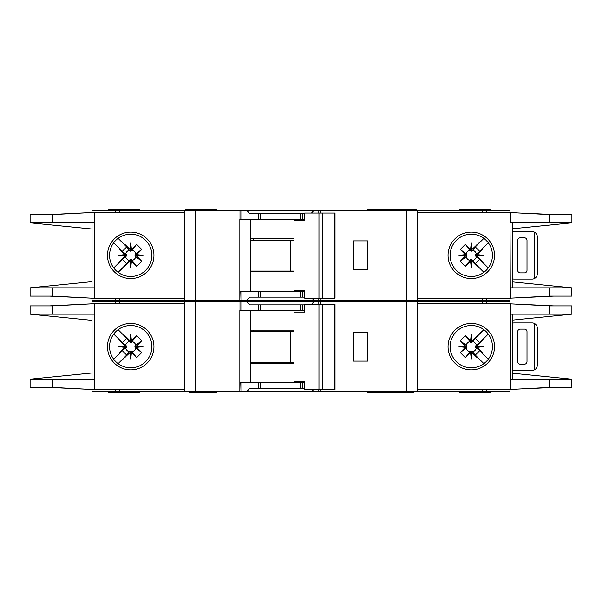 <?xml version="1.0" encoding="UTF-8"?>
<svg xmlns="http://www.w3.org/2000/svg" width="602" height="602" viewBox="0 0 602 602"><rect width="100%" height="100%" fill="white"/><g stroke="black" fill="none" stroke-linecap="round" stroke-linejoin="round"><path stroke-width="0.9" d="M298.675 388.463L294.032 388.463M266.686 388.463L262.043 388.463M262.043 304.868L266.686 304.868M294.032 304.868L298.675 304.868M130.717 351.064L129.942 351.071L129.942 352.667L130.717 352.591L130.717 351.064L132.162 351.771A5.305 5.305 0 0 0 135.826 348.106L135.126 347.444L136.722 347.444L136.654 345.954L141.763 340.777L135.826 345.224A5.305 5.305 0 0 0 132.162 341.56L131.499 342.26L131.499 340.664L130.009 340.732L124.832 335.623L129.28 341.56A5.305 5.305 0 0 0 125.615 345.224L126.315 345.887L124.719 345.887L124.787 347.377L119.678 352.554L125.615 348.106A5.305 5.305 0 0 0 129.28 351.771L129.942 351.071M125.615 348.106L126.315 347.444L126.315 345.887M129.28 341.56L130.333 342.47L131.499 342.26M472.058 351.071L470.501 351.071L470.501 352.667L471.991 352.599L477.168 357.708L472.058 351.071L472.058 352.667M470.501 352.667L465.391 357.708L460.237 352.554L466.174 348.106A5.305 5.305 0 0 0 469.838 351.771L470.501 351.071M466.174 348.106L466.874 347.444L466.874 345.887L465.278 345.887L465.346 347.377L460.237 352.554M465.278 345.887L460.237 340.777L465.391 335.623L469.838 341.56A5.305 5.305 0 0 0 466.174 345.224L466.874 345.887M469.838 341.56L471.667 342.47L472.058 340.664L471.283 340.74L471.283 342.267M475.678 346.669L475.685 347.444L477.281 347.444L477.205 346.669L475.678 346.669L475.685 345.887L477.281 345.887L482.322 340.777L476.385 345.224A5.305 5.305 0 0 0 472.721 341.56L472.058 342.26M477.213 345.954L483.654 346.669L477.205 346.669L477.281 345.887M470.568 340.732L471.283 334.291L471.283 340.74L470.501 340.664L470.501 342.26M135.826 345.224L134.916 346.278L135.126 347.444M135.119 346.669L143.095 346.669L136.654 347.377M135.126 345.887L136.722 345.887M130.717 342.267L130.717 334.291L131.432 340.732M129.942 342.26L129.942 340.664M367.566 391.556L367.566 392.331L390.578 392.331L390.578 391.556M216.374 391.556L216.374 392.331L210.181 392.331L210.181 391.556M413.747 391.556L413.747 392.331L390.578 392.331M139.747 391.556L139.747 392.331L108.789 392.331L108.789 391.556M416.584 301.775L416.584 301L367.566 301L390.578 301L390.578 300.225M367.566 301.775L367.566 300.225M385.626 301.775L385.626 300.225M216.374 301.775L216.374 301L185.416 301L185.416 301.775M459.409 301.775L459.409 301L490.374 301L459.409 301L459.409 300.225M109.564 346.669A21.153 21.153 0 0 0 130.717 367.822A21.153 21.153 0 0 0 151.877 346.669A21.153 21.153 0 0 0 130.717 325.509A21.153 21.153 0 0 0 109.564 346.669M130.717 369.899A23.23 23.23 0 0 1 107.487 346.669A23.23 23.23 0 0 1 130.717 323.44A23.23 23.23 0 0 1 153.946 346.669A23.23 23.23 0 0 1 130.717 369.899M471.283 325.509A21.153 21.153 0 0 1 483.79 329.61A21.153 21.153 0 0 0 450.123 346.669A21.153 21.153 0 0 0 483.79 363.721A21.153 21.153 0 0 0 483.79 329.61L485.641 331.13M471.283 369.899A23.23 23.23 0 0 1 448.054 346.669A23.23 23.23 0 0 1 471.283 323.44A23.23 23.23 0 0 1 494.513 346.669A23.23 23.23 0 0 1 471.283 369.899M486.243 361.621L483.79 363.721M571.727 379.155L571.9 387.432L549.521 387.432L510.323 389.494L510.323 379.177L571.727 379.177L512.558 373.24M549.521 305.899L571.9 305.899L571.9 314.161L510.323 314.161L510.323 303.837L549.521 305.899L549.521 314.161M512.558 320.091L571.727 314.176M487.65 333.26L485.325 330.844M486.371 361.493L487.801 359.883M485.325 362.487A21.153 21.153 0 0 1 471.283 367.822M417.103 389.494L509.977 389.494L509.977 391.556L417.103 391.556L417.103 301.775L509.977 301.775L509.977 303.837L417.103 303.837M510.323 389.494L510.323 303.837M512.558 379.177L512.558 314.161M92.023 303.837L92.023 301.775L241.914 301.775L241.914 310.549L239.852 310.549L239.852 391.556L92.023 391.556L92.023 389.494M304.71 310.549L258.439 310.549L258.439 304.868L249.702 304.868L246.85 301.775L241.914 301.775M246.85 301.775L313.875 301.775L311.497 304.356M318.812 304.356L318.812 301.775L313.875 301.775M318.812 301.775L406.779 301.775L406.779 391.556L320.866 391.556L320.866 389.494M417.103 301.775L406.779 301.775M417.103 391.556L406.779 391.556M320.61 389.494L320.866 391.556M320.61 391.556L318.812 391.556L318.812 389.494M311.971 389.494L313.875 391.556L318.812 391.556M313.875 391.556L246.85 391.556L249.702 388.463L258.439 388.463L258.439 382.789L240.115 382.789L239.852 391.556M241.914 382.789L241.914 391.556L246.85 391.556M241.914 391.556L240.115 391.556M553.772 387.432L523.755 388.877M533.056 388.358L552.237 387.432M523.755 304.454L553.772 305.899M533.056 304.973L552.237 305.899M490.374 301.775L490.374 300.225M139.747 300.225L139.747 301L108.789 301L108.789 301.775M184.897 389.494L91.73 389.494L52.615 387.432L30.1 387.432L30.1 379.177L92.023 372.984M94.273 303.837L94.273 314.161L52.615 314.161L52.615 305.899L91.73 303.837L184.897 303.837M92.023 314.161L92.023 379.177M52.615 305.899L30.1 305.899L30.1 314.161L92.023 320.347M94.273 389.494L94.273 379.177L30.288 379.155M52.615 314.161L30.288 314.161M124.719 345.887L119.678 340.777L119.956 340.28L122.311 342.636L113.733 334.057M122.311 342.636L126.691 338.256L124.336 335.901L126.691 338.256M118.112 329.678L124.336 335.901L124.832 335.623M129.942 352.667L118.112 363.653L126.691 355.075L122.311 350.695L113.733 359.274L119.956 353.05L119.678 352.554M130.009 340.732L130.717 334.291M131.499 340.664L136.609 335.623L141.763 340.777M136.654 345.954L143.095 346.669M136.722 347.444L141.763 352.554L136.609 357.708L132.162 351.771M131.432 352.599L130.717 359.04L130.717 352.591L131.432 352.599L136.609 357.708M130.717 359.04L130.009 352.599M124.336 357.43L126.691 355.075M122.311 350.695L119.956 353.05M124.787 347.377L118.346 346.669L124.787 345.954M91.73 303.837L49.462 305.899M50.749 305.899L82.12 304.349M49.462 387.432L91.73 389.494M50.749 387.432L82.12 388.99M184.897 391.556L184.897 301.775M258.439 310.549L241.914 310.549M258.439 304.868L304.71 304.868M367.822 361.117L367.822 332.221L353.374 332.221L353.374 361.117L367.822 361.117M459.409 391.556L459.409 392.331L490.374 392.331L490.374 391.556M304.71 382.789L258.439 382.789M304.71 388.463L258.439 388.463M250.846 310.549L250.846 382.789M395.544 391.556L395.544 392.331M190.578 391.556L190.578 392.331L210.181 392.331M189.028 391.556L189.028 392.331L190.578 392.331M125.615 345.224L119.678 340.777M129.28 351.771L124.832 357.708M136.609 335.623L132.162 341.56M141.763 352.554L135.826 348.106M131.499 352.667L131.499 351.071M124.719 347.444L126.315 347.444M118.346 346.669L126.322 346.669M477.281 347.444L482.322 352.554L482.044 353.05L479.689 350.695L488.267 359.274M479.689 350.695L475.309 355.075L477.664 357.43L475.309 355.075M483.888 363.653L477.664 357.43L477.168 357.708M472.058 340.664L483.888 329.678L475.309 338.256L479.689 342.636L488.267 334.057L482.044 340.28L482.322 340.777M471.991 352.599L471.283 359.04L470.568 352.599M465.346 347.377L458.905 346.669L465.346 345.954M470.501 340.664L465.391 335.623M471.283 334.291L471.991 340.732M477.664 335.901L475.309 338.256M479.689 342.636L482.044 340.28M483.654 346.669L477.213 347.377M524.425 329.121L520.301 329.121A2.581 2.581 0 0 0 517.72 331.702L517.72 361.629A2.581 2.581 0 0 0 520.301 364.21L524.425 364.21A2.581 2.581 0 0 0 527.006 361.629L527.006 331.702A2.581 2.581 0 0 0 524.425 329.121M534.23 369.974L534.23 323.364C536.194 324.327 537.225 325.908 537.33 328.09L537.33 365.241C537.225 367.423 536.194 369.003 534.23 369.974A5.162 5.162 0 0 1 532.168 370.403L514.108 370.403A5.162 5.162 0 0 1 512.558 370.162M512.558 323.169A5.162 5.162 0 0 1 514.108 322.928L532.168 322.928A5.162 5.162 0 0 1 534.23 323.364M460.237 340.777L466.174 345.224M466.881 346.669L458.905 346.669M466.874 347.444L465.278 347.444M472.721 341.56L477.168 335.623M465.391 357.708L469.838 351.771M476.385 345.224L475.685 345.887M471.283 351.064L471.283 359.04M472.721 351.771A5.305 5.305 0 0 0 476.385 348.106L475.685 347.444M476.385 348.106L482.322 352.554M322.589 389.494L304.71 389.494L304.71 381.751L294.024 381.751L294.024 362.404L290.646 362.404L290.646 331.446L294.024 331.446L294.024 312.092L304.71 312.092L304.71 304.356L334.644 304.356L334.644 389.494L322.589 389.494L322.589 304.356M334.644 389.494L335.028 389.494L335.028 304.356L334.644 304.356M318.962 389.494L318.962 304.356M304.71 312.092L304.07 312.092M250.846 362.404L290.646 362.404M290.646 331.446L250.846 331.446M294.024 363.179L250.846 363.179M250.846 330.152L294.024 330.152M298.675 297.132L294.032 297.132M266.686 297.132L262.043 297.132M262.043 213.537L266.686 213.537M294.032 213.537L298.675 213.537M130.717 259.733L129.942 259.74L129.942 261.336L130.717 261.26L130.717 259.733L132.162 260.44A5.305 5.305 0 0 0 135.826 256.776L135.126 256.113L136.722 256.113L136.654 254.623L141.763 249.446L135.826 253.893A5.305 5.305 0 0 0 132.162 250.229L131.499 250.929L131.499 249.333L130.009 249.401L124.832 244.292L129.28 250.229A5.305 5.305 0 0 0 125.615 253.893L126.315 254.556L124.719 254.556L124.787 256.046L119.678 261.223L125.615 256.776A5.305 5.305 0 0 0 129.28 260.44L129.942 259.74M125.615 256.776L126.315 256.113L126.315 254.556M129.28 250.229L130.333 251.139L131.499 250.929M472.058 259.74L470.501 259.74L470.501 261.336L471.991 261.268L477.168 266.377L472.058 259.74L472.058 261.336M470.501 261.336L465.391 266.377L460.237 261.223L466.174 256.776A5.305 5.305 0 0 0 469.838 260.44L470.501 259.74M466.174 256.776L466.874 256.113L466.874 254.556L465.278 254.556L465.346 256.046L460.237 261.223M465.278 254.556L460.237 249.446L465.391 244.292L469.838 250.229A5.305 5.305 0 0 0 466.174 253.893L466.874 254.556M469.838 250.229L471.667 251.139L472.058 249.333L471.283 249.409L471.283 250.936M475.678 255.331L475.685 256.113L477.281 256.113L477.205 255.331L475.678 255.331L475.685 254.556L477.281 254.556L482.322 249.446L476.385 253.893A5.305 5.305 0 0 0 472.721 250.229L472.058 250.929M477.213 254.623L483.654 255.331L477.205 255.331L477.281 254.556M470.568 249.401L471.283 242.96L471.283 249.409L470.501 249.333L470.501 250.929M135.826 253.893L134.916 254.947L135.126 256.113M135.119 255.331L143.095 255.331L136.654 256.046M135.126 254.556L136.722 254.556M130.717 250.936L130.717 242.96L131.432 249.401M129.942 250.929L129.942 249.333M216.374 300.225L216.374 301L210.181 301L210.181 300.225M413.747 300.225L413.747 301M416.584 210.444L416.584 209.669L367.566 209.669L367.566 210.444M385.626 210.444L385.626 209.669M216.374 210.444L216.374 209.669L185.416 209.669L185.416 210.444M459.409 210.444L459.409 209.669L490.374 209.669L490.374 210.444M109.564 255.331A21.153 21.153 0 0 0 130.717 276.491A21.153 21.153 0 0 0 151.877 255.331A21.153 21.153 0 0 0 130.717 234.178A21.153 21.153 0 0 0 109.564 255.331M130.717 278.56A23.23 23.23 0 0 1 107.487 255.331A23.23 23.23 0 0 1 130.717 232.101A23.23 23.23 0 0 1 153.946 255.331A23.23 23.23 0 0 1 130.717 278.56M471.283 234.178A21.153 21.153 0 0 1 483.79 238.279A21.153 21.153 0 0 0 450.123 255.331A21.153 21.153 0 0 0 483.79 272.39A21.153 21.153 0 0 0 483.79 238.279L485.641 239.799M471.283 278.56A23.23 23.23 0 0 1 448.054 255.331A23.23 23.23 0 0 1 471.283 232.101A23.23 23.23 0 0 1 494.513 255.331A23.23 23.23 0 0 1 471.283 278.56M486.243 270.29L483.79 272.39M571.727 287.824L571.9 296.101L549.521 296.101L510.323 298.163L510.323 287.839L571.727 287.839L512.558 281.909M417.103 298.163L509.977 298.163L509.977 300.225L417.103 300.225L417.103 210.444L509.977 210.444L509.977 212.506L549.521 214.568L571.9 214.568L571.9 222.823L512.558 228.76M549.521 214.568L549.521 222.823L571.727 222.845M549.521 222.823L510.323 222.823L510.323 212.506M487.65 241.929L485.325 239.513M486.371 270.155L487.801 268.552M485.325 271.156A21.153 21.153 0 0 1 471.283 276.491M510.323 298.163L509.977 212.506L417.103 212.506M512.558 287.839L512.558 222.823M92.023 212.506L92.023 210.444L241.914 210.444L241.914 219.211L239.852 219.211L239.852 300.225L92.023 300.225L92.023 298.163M304.71 219.211L258.439 219.211L258.439 213.537L249.702 213.537L246.85 210.444L241.914 210.444M246.85 210.444L313.875 210.444L311.497 213.025M318.812 213.025L318.812 210.444L313.875 210.444M318.812 210.444L406.779 210.444L406.779 300.225L320.866 300.225L320.866 298.163M417.103 210.444L406.779 210.444M417.103 300.225L406.779 300.225M320.61 298.163L320.866 300.225M320.61 300.225L318.812 300.225L318.812 298.163M311.971 298.163L313.875 300.225L318.812 300.225M313.875 300.225L246.85 300.225L249.702 297.132L258.439 297.132L258.439 291.451L240.115 291.451L239.852 300.225M241.914 291.451L241.914 300.225L246.85 300.225M241.914 300.225L240.115 300.225M553.772 296.101L523.755 297.546M533.056 297.027L552.237 296.101M523.755 213.123L553.772 214.568M533.056 213.642L552.237 214.568M139.747 210.444L139.747 209.669L108.789 209.669L108.789 210.444M184.897 298.163L91.73 298.163L52.615 296.101L30.1 296.101L30.1 287.839L92.023 281.653M94.273 212.506L94.273 222.823L52.615 222.823L52.615 214.568L91.73 212.506L184.897 212.506M92.023 222.823L92.023 287.839M52.615 214.568L30.1 214.568L30.1 222.823L52.615 222.823M30.288 222.845L92.023 229.016M30.288 287.839L94.273 287.839L94.273 298.163M124.719 254.556L119.678 249.446L119.956 248.95L122.311 251.305L113.733 242.726M122.311 251.305L126.691 246.925L124.336 244.57L126.691 246.925M118.112 238.347L124.336 244.57L124.832 244.292M129.942 261.336L118.112 272.322L126.691 263.744L122.311 259.364L113.733 267.943L119.956 261.719L119.678 261.223M130.009 249.401L130.717 242.96M131.499 249.333L136.609 244.292L141.763 249.446M136.654 254.623L143.095 255.331M136.722 256.113L141.763 261.223L136.609 266.377L132.162 260.44M131.432 261.268L130.717 267.709L130.717 261.26L131.432 261.268L136.609 266.377M130.717 267.709L130.009 261.268M124.336 266.099L126.691 263.744M122.311 259.364L119.956 261.719M124.787 256.046L118.346 255.331L124.787 254.623M91.73 212.506L49.462 214.568M50.749 214.568L82.12 213.01M49.462 296.101L91.73 298.163M50.749 296.101L82.12 297.651M184.897 300.225L184.897 210.444M258.439 219.211L241.914 219.211M258.439 213.537L304.71 213.537M367.822 269.779L367.822 240.883L353.374 240.883L353.374 269.779L367.822 269.779M108.789 300.225L108.789 301L139.747 301L139.747 301.775M304.71 291.451L258.439 291.451M304.71 297.132L258.439 297.132M250.846 219.211L250.846 291.451M395.544 300.225L395.544 301M190.578 300.225L190.578 301M125.615 253.893L119.678 249.446M129.28 260.44L124.832 266.377M136.609 244.292L132.162 250.229M141.763 261.223L135.826 256.776M131.499 261.336L131.499 259.74M124.719 256.113L126.315 256.113M118.346 255.331L126.322 255.331M477.281 256.113L482.322 261.223L482.044 261.719L479.689 259.364L488.267 267.943M479.689 259.364L475.309 263.744L477.664 266.099L475.309 263.744M483.888 272.322L477.664 266.099L477.168 266.377M472.058 249.333L483.888 238.347L475.309 246.925L479.689 251.305L488.267 242.726L482.044 248.95L482.322 249.446M471.991 261.268L471.283 267.709L470.568 261.268M465.346 256.046L458.905 255.331L465.346 254.623M470.501 249.333L465.391 244.292M471.283 242.96L471.991 249.401M477.664 244.57L475.309 246.925M479.689 251.305L482.044 248.95M483.654 255.331L477.213 256.046M524.425 237.79L520.301 237.79A2.581 2.581 0 0 0 517.72 240.371L517.72 270.298A2.581 2.581 0 0 0 520.301 272.879L524.425 272.879A2.581 2.581 0 0 0 527.006 270.298L527.006 240.371A2.581 2.581 0 0 0 524.425 237.79M534.23 278.636L534.23 232.026C536.194 232.997 537.225 234.577 537.33 236.759L537.33 273.91C537.225 276.092 536.194 277.672 534.23 278.636A5.162 5.162 0 0 1 532.168 279.072L514.108 279.072A5.162 5.162 0 0 1 512.558 278.831M512.558 231.838A5.162 5.162 0 0 1 514.108 231.597L532.168 231.597A5.162 5.162 0 0 1 534.23 232.026M460.237 249.446L466.174 253.893M466.881 255.331L458.905 255.331M466.874 256.113L465.278 256.113M472.721 250.229L477.168 244.292M465.391 266.377L469.838 260.44M476.385 253.893L475.685 254.556M471.283 259.733L471.283 267.709M472.721 260.44A5.305 5.305 0 0 0 476.385 256.776L475.685 256.113M476.385 256.776L482.322 261.223M322.589 298.163L304.71 298.163L304.71 290.42L294.024 290.42L294.024 271.073L290.646 271.073L290.646 240.115L294.024 240.115L294.024 220.761L304.71 220.761L304.71 213.025L334.644 213.025L334.644 298.163L322.589 298.163L322.589 213.025M334.644 298.163L335.028 298.163L335.028 213.025L334.644 213.025M318.962 298.163L318.962 213.025M304.71 220.761L304.07 220.761M250.846 271.073L290.646 271.073M290.646 240.115L250.846 240.115M294.024 271.848L250.846 271.848M250.846 238.821L294.024 238.821M549.521 379.177L549.521 387.432M486.25 303.837L486.25 301.775M482.27 303.837L482.27 301.775M482.27 389.494L482.27 391.556M486.25 389.494L486.25 391.556M94.597 303.837L94.597 389.494M52.615 387.432L52.615 379.177M115.75 301.775L115.75 303.837M119.73 301.775L119.73 303.837M195.221 391.556L195.221 301.775M240.01 301.775L240.01 310.549M302.279 310.549L302.279 304.868M320.708 304.356L320.708 301.775M119.73 389.494L119.73 391.556M115.75 389.494L115.75 391.556M302.279 388.463L302.279 382.789M195.733 391.556L195.733 392.331M253.382 362.404L253.382 363.179M253.382 330.152L253.382 331.446M300.383 310.549L300.383 304.868M260.335 310.549L260.335 304.868M300.383 388.463L300.383 382.789M260.335 388.463L260.335 382.789M549.521 287.839L549.521 296.101M486.25 212.506L486.25 210.444M482.27 212.506L482.27 210.444M482.27 298.163L482.27 300.225M486.25 298.163L486.25 300.225M94.597 212.506L94.597 298.163M52.615 296.101L52.615 287.839M115.75 210.444L115.75 212.506M119.73 210.444L119.73 212.506M195.221 300.225L195.221 210.444M240.01 210.444L240.01 219.211M302.279 219.211L302.279 213.537M320.708 213.025L320.708 210.444M119.73 298.163L119.73 300.225M115.75 298.163L115.75 300.225M302.279 297.132L302.279 291.451M195.733 300.225L195.733 301M253.382 271.073L253.382 271.848M253.382 238.821L253.382 240.115M300.383 219.211L300.383 213.537M260.335 219.211L260.335 213.537M300.383 297.132L300.383 291.451M260.335 297.132L260.335 291.451M385.626 391.556L385.626 392.331M189.028 300.225L189.028 301"/></g></svg>
